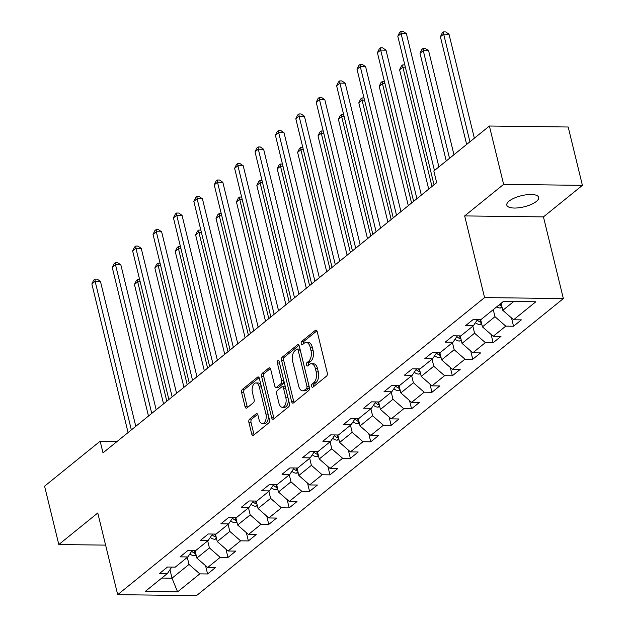<?xml version="1.0" encoding="UTF-8"?>
<svg xmlns="http://www.w3.org/2000/svg" width="627" height="627" viewBox="0 0 627 627"><rect width="100%" height="100%" fill="white"/><g stroke="black" fill="none" stroke-linecap="round" stroke-linejoin="round"><path stroke-width="0.94" d="M311.595 386.318A1.763 0.98 -89.3 0 0 312.473 387.353A1.763 0.98 -89.3 0 0 312.889 387.196L326.518 376.153A2.516 1.403 -89.3 0 0 327.247 372.822L317.191 331.589A2.516 1.403 -89.3 0 0 315.945 330.115A2.516 1.403 -89.3 0 0 315.35 330.335L301.72 341.378A1.763 0.98 -89.3 0 0 301.211 343.706A1.763 0.98 -89.3 0 0 302.089 344.74A1.763 0.98 -89.3 0 0 302.496 344.584L304.26 343.157A8.049 4.475 -89.3 0 1 306.148 342.436A8.049 4.475 -89.3 0 1 310.153 347.162L310.992 350.595A8.049 4.475 -89.3 0 1 308.672 361.254L306.909 362.68A1.763 0.98 -89.3 0 0 306.399 365.016A1.763 0.98 -89.3 0 0 307.277 366.043A1.763 0.98 -89.3 0 0 307.692 365.886L309.456 364.459A8.049 4.475 -89.3 0 1 311.345 363.738A8.049 4.475 -89.3 0 1 315.35 368.464L316.188 371.897A8.049 4.475 -89.3 0 1 313.868 382.556L312.105 383.983A1.763 0.98 -89.3 0 0 311.595 386.318M311.345 363.738L313.476 363.77A8.049 4.475 -89.3 0 1 317.481 368.488L318.32 371.929A8.049 4.475 -89.3 0 1 316 382.58L314.229 384.014A1.763 0.98 -89.3 0 0 313.727 386.342A1.763 0.98 -89.3 0 0 313.766 386.483M316.909 330.829L303.844 341.401A1.763 0.98 -89.3 0 0 303.343 343.737A1.763 0.98 -89.3 0 0 303.374 343.878M306.148 342.436L308.28 342.467A8.049 4.475 -89.3 0 1 312.285 347.186L313.124 350.626A8.049 4.475 -89.3 0 1 310.804 361.277L309.04 362.712A1.763 0.98 -89.3 0 0 308.531 365.039A1.763 0.98 -89.3 0 0 308.57 365.18M536.383 201.432A16.404 5.714 166.3 0 0 538.687 197.38A16.404 5.714 166.3 0 0 526.445 194.778A16.404 5.714 166.3 0 0 509.124 201.095A16.404 5.714 166.3 0 0 506.812 205.147A16.404 5.714 166.3 0 0 519.062 207.756A16.404 5.714 166.3 0 0 536.383 201.432M249.624 419.079A2.516 1.403 -89.3 0 0 248.895 422.41L251.717 433.978A2.516 1.403 -89.3 0 0 252.971 435.452A2.516 1.403 -89.3 0 0 253.559 435.232L268.701 422.966A2.516 1.403 -89.3 0 0 269.43 419.635L259.374 378.402A2.516 1.403 -89.3 0 0 258.128 376.929A2.516 1.403 -89.3 0 0 257.532 377.156L242.39 389.414A2.516 1.403 -89.3 0 0 241.669 392.745L245.071 406.719A2.516 1.403 -89.3 0 0 246.325 408.193A2.516 1.403 -89.3 0 0 246.913 407.973L253.394 402.722A2.516 1.403 -89.3 0 0 254.123 399.391L252.43 392.463A6.732 3.746 -89.3 0 1 255.949 382.956A6.732 3.746 -89.3 0 1 259.296 386.906L265.919 414.047A6.732 3.746 -89.3 0 1 262.399 423.554A6.732 3.746 -89.3 0 1 259.045 419.604L257.948 415.082A2.516 1.403 -89.3 0 0 256.694 413.608A2.516 1.403 -89.3 0 0 256.106 413.836L249.624 419.079L251.756 419.11A2.516 1.403 -89.3 0 0 251.027 422.433L253.849 434.002A2.516 1.403 -89.3 0 0 254.139 434.762M97.773 512.988L58.813 544.534L44.588 486.191L100.155 441.196L103 452.866L436.674 182.684L433.829 171.014L489.397 126.019L503.622 184.362L464.662 215.915L484.569 297.59L117.688 594.662L97.773 512.988M291.633 401.656A2.516 1.403 -89.3 0 0 292.887 403.137A2.516 1.403 -89.3 0 0 293.475 402.91L308.617 390.645A2.516 1.403 -89.3 0 0 309.346 387.321L299.291 346.088A2.516 1.403 -89.3 0 0 298.037 344.607A2.516 1.403 -89.3 0 0 297.449 344.834L282.307 357.1A2.516 1.403 -89.3 0 0 281.578 360.423L291.633 401.656L293.757 401.688A2.516 1.403 -89.3 0 0 294.047 402.44M288.663 406.805L273.513 419.071A2.516 1.403 -89.3 0 1 272.925 419.291A2.516 1.403 -89.3 0 1 271.671 417.817L261.624 376.584A2.516 1.403 -89.3 0 1 262.345 373.253L268.826 368.01A2.516 1.403 -89.3 0 1 269.422 367.783A2.516 1.403 -89.3 0 1 270.668 369.256L274.751 385.981A2.516 1.403 -89.3 0 0 275.998 387.455A2.516 1.403 -89.3 0 0 276.593 387.235L280.888 383.755A2.516 1.403 -89.3 0 0 281.617 380.424L277.369 363.009A1.763 0.98 -89.3 0 1 278.294 360.525A1.763 0.98 -89.3 0 1 279.164 361.56L289.384 403.474A2.516 1.403 -89.3 0 1 288.663 406.805M484.569 297.59L563.359 298.577L196.478 595.65L117.688 594.662M205.562 565.687L207.576 573.964L215.422 567.615L207.655 567.513L220.202 557.356L227.977 557.45L235.823 551.094L228.048 551L240.603 540.835L248.37 540.936L256.216 534.58L248.449 534.486L260.997 524.321L268.771 524.415L276.617 518.067L268.842 517.965L281.398 507.807L289.165 507.901L297.01 501.553L289.243 501.451L301.791 491.286L309.566 491.388L317.411 485.032L309.636 484.937L322.192 474.772L329.959 474.866L337.804 468.518L330.037 468.424L342.585 458.259L350.36 458.353L358.205 452.004L350.43 451.902L362.986 441.737L370.753 441.839L378.598 435.483L370.823 435.389L383.379 425.224L391.154 425.325L398.999 418.969L391.224 418.875L403.78 408.71L411.547 408.804L419.392 402.456L411.618 402.354L424.173 392.196L431.948 392.29L439.793 385.942L432.019 385.84L444.567 375.675L452.341 375.777L460.187 369.421L452.412 369.327L464.968 359.161L472.742 359.255L480.588 352.907L472.813 352.813L485.361 342.648L493.135 342.742L500.981 336.393L493.206 336.291L505.762 326.126L513.537 326.228L521.382 319.872L513.607 319.778L535.834 301.783L503.465 301.375L481.238 319.37L473.463 319.276L465.618 325.625L473.393 325.726L477.719 319.331M207.576 573.964L199.809 573.87L177.582 591.864L145.213 591.465L167.44 573.462L159.666 573.368L167.511 567.012L175.286 567.114L187.834 556.948L180.067 556.854L187.912 550.498L195.679 550.592L208.235 540.435L200.46 540.333L208.305 533.985L216.08 534.079L228.628 523.913L220.861 523.819L228.706 517.471L236.473 517.565L249.029 507.4L241.254 507.306L249.099 500.949L256.874 501.051L269.422 490.886L261.655 490.784L269.492 484.436L277.267 484.53L289.823 474.373L282.048 474.271L289.893 467.922L297.668 468.016L310.216 457.851L302.449 457.757L310.287 451.401L318.061 451.503L330.617 441.337L322.842 441.243L330.688 434.887L338.462 434.981L351.01 424.824L343.235 424.722L351.081 418.374L358.856 418.468L371.411 408.302L363.636 408.208L371.482 401.852L379.257 401.954L391.804 391.789L384.03 391.695L391.875 385.339L399.65 385.44L412.205 375.275L404.431 375.173L412.276 368.825L420.051 368.919L432.599 358.754L424.824 358.66L432.669 352.311L440.444 352.405L453 342.24L445.225 342.146L453.07 335.79L460.845 335.892L473.393 325.726M207.694 540.866L209.41 547.912L196.854 558.077L195.036 550.584M196.854 558.077L207.655 567.513M209.41 547.912L220.202 557.356M187.834 556.948L192.16 550.553M228.087 524.352L229.803 531.398L217.255 541.556L215.429 534.071M217.255 541.556L228.048 551M229.803 531.398L240.603 540.835M208.235 540.435L212.561 534.039M248.488 507.839L250.204 514.877L237.649 525.042L235.83 517.557M237.649 525.042L248.449 534.486M250.204 514.877L260.997 524.321M228.628 523.913L232.954 517.518M268.881 491.325L270.598 498.363L258.05 508.528L256.224 501.044M258.05 508.528L268.842 517.965M270.598 498.363L281.398 507.807M249.029 507.4L253.355 501.004M289.282 474.804L290.999 481.849L278.443 492.015L276.625 484.522M278.443 492.015L289.243 501.451M290.999 481.849L301.791 491.286M269.422 490.886L273.748 484.491M309.675 458.29L311.392 465.328L298.844 475.493L297.018 468.008M298.844 475.493L309.636 484.937M311.392 465.328L322.192 474.772M289.823 474.373L294.149 467.969M330.076 441.776L331.793 448.814L319.237 458.98L317.419 451.495M319.237 458.98L330.037 468.424M331.793 448.814L342.585 458.259M310.216 457.851L314.542 451.456M350.469 425.255L352.186 432.301L339.638 442.466L337.812 434.973M339.638 442.466L350.43 451.902M352.186 432.301L362.986 441.737M330.617 441.337L334.943 434.942M370.87 408.741L372.587 415.787L360.031 425.945L358.205 418.46M360.031 425.945L370.823 435.389M372.587 415.787L383.379 425.224M351.01 424.824L355.337 418.428M391.264 392.228L392.98 399.266L380.432 409.431L378.606 401.946M380.432 409.431L391.224 418.875M392.98 399.266L403.78 408.71M371.411 408.302L375.738 401.907M411.665 375.706L413.381 382.752L400.825 392.917L398.999 385.433M400.825 392.917L411.618 402.354M413.381 382.752L424.173 392.196M391.804 391.789L396.131 385.393M432.058 359.193L433.774 366.239L421.226 376.404L419.4 368.911M421.226 376.404L432.019 385.84M433.774 366.239L444.567 375.675M412.205 375.275L416.532 368.88M452.459 342.679L454.175 349.717L441.62 359.882L439.793 352.398M441.62 359.882L452.412 369.327M454.175 349.717L464.968 359.161M432.599 358.754L436.925 352.358M472.852 326.165L474.568 333.203L462.021 343.369L460.194 335.884M462.021 343.369L472.813 352.813M474.568 333.203L485.361 342.648M453 342.24L457.326 335.845M493.253 309.644L494.969 316.69L482.414 326.855L480.588 319.362M482.414 326.855L493.206 336.291M494.969 316.69L505.762 326.126M513.725 301.501L502.815 310.334L501.098 303.296M502.815 310.334L513.607 319.778M464.662 215.915L543.444 216.895L582.412 185.349L503.622 184.362M582.412 185.349L568.187 127.007L489.397 126.019M58.813 544.534L105.61 545.122M543.444 216.895L563.359 298.577M117.147 441.408L100.155 441.196M169.956 569.739L172.017 578.188L189.017 564.425L187.293 557.387M161.758 578.063L172.017 578.188L177.582 591.864M189.017 564.425L199.809 573.87M167.44 573.462L171.767 567.067M511.514 317.952L513.537 326.228M491.121 334.465L493.135 342.742M470.72 350.979L472.742 359.255M450.327 367.5L452.341 375.777M429.926 384.014L431.948 392.29M409.533 400.528L411.547 408.804M389.132 417.041L391.154 425.325M368.739 433.563L370.753 441.839M348.338 450.076L350.36 458.353M327.945 466.59L329.959 474.866M307.543 483.111L309.566 491.388M287.15 499.625L289.165 507.901M266.749 516.139L268.771 524.415M246.356 532.652L248.37 540.936M225.955 549.174L227.977 557.45M299.001 345.328L284.439 357.124A2.516 1.403 -89.3 0 0 283.71 360.454L293.757 401.688M306.423 388.583A1.763 0.98 -89.3 0 0 306.932 386.256L298.107 350.062A1.763 0.98 -89.3 0 0 297.229 349.027A1.763 0.98 -89.3 0 0 296.822 349.184L294.956 350.689A8.049 4.475 -89.3 0 0 292.637 361.348L298.671 386.083A8.049 4.475 -89.3 0 0 302.676 390.809A8.049 4.475 -89.3 0 0 304.565 390.088L306.423 388.583L308.555 388.607A1.763 0.98 -89.3 0 0 309.064 386.279L306.932 386.256M297.229 349.027L299.361 349.051A1.763 0.98 -89.3 0 1 300.239 350.085L309.064 386.279M302.676 390.809L304.808 390.833A8.049 4.475 -89.3 0 0 306.689 390.119L304.565 390.088M308.555 388.607L306.689 390.119M270.386 368.504L264.476 373.284A2.516 1.403 -89.3 0 0 263.755 376.615L273.803 417.848A2.516 1.403 -89.3 0 0 274.093 418.601M275.998 387.455L278.129 387.486A2.516 1.403 -89.3 0 0 278.717 387.259L283.02 383.779A2.516 1.403 -89.3 0 0 283.741 380.448L279.501 363.041L277.369 363.009M278.976 403.333A6.732 3.746 -89.3 0 0 282.33 407.284A6.732 3.746 -89.3 0 0 285.841 397.777L283.514 388.207A2.516 1.403 -89.3 0 0 282.26 386.734A2.516 1.403 -89.3 0 0 281.672 386.961L277.369 390.441A2.516 1.403 -89.3 0 0 276.648 393.772L278.976 403.333M282.33 407.284L284.454 407.307A6.732 3.746 -89.3 0 0 287.973 397.8L285.841 397.777M282.26 386.734L284.392 386.757A2.516 1.403 -89.3 0 1 285.646 388.238L287.973 397.8M257.658 414.322L251.756 419.11M262.399 423.554L264.531 423.586A6.732 3.746 -89.3 0 0 268.042 414.071L265.919 414.047M255.949 382.956L258.081 382.979A6.732 3.746 -89.3 0 1 261.428 386.93L268.042 414.071M259.092 377.65L244.522 389.445A2.516 1.403 -89.3 0 0 243.793 392.768L247.203 406.743A2.516 1.403 -89.3 0 0 247.493 407.503M502.164 307.677L500.221 308.029A6.795 5.126 -129 0 1 496.741 306.822M474.349 138.206L448.995 34.172L443.665 34.101L440.397 36.75L466.653 144.437M501.224 303.805A6.795 5.126 -129 0 1 500.793 303.539M499.225 304.808A6.795 5.126 51 0 0 501.036 305.71L501.71 305.811M469.921 141.796L443.665 34.101L443.548 31.883L445.672 31.906L448.995 34.172M440.397 36.75L442.239 32.941L443.548 31.883M438.892 166.915L406.406 33.639L401.076 33.568L434.456 170.505M397.808 36.217L399.65 32.408L400.959 31.35L401.076 33.568L397.808 36.217L434.033 184.824M400.959 31.35L403.083 31.374L406.406 33.639M481.771 324.19L479.82 324.543A6.795 5.126 -129 0 1 475.47 322.654M453.956 154.72L428.594 50.685L423.272 50.615L420.004 53.264L446.252 160.959M480.823 320.319A6.795 5.126 -129 0 1 479.498 319.355M477.28 319.982A6.795 5.126 51 0 0 480.643 322.223L481.309 322.325M449.52 158.31L423.272 50.615L423.147 48.397L425.278 48.428L428.594 50.685M420.004 53.264L421.838 49.455L423.147 48.397M461.37 340.704L459.426 341.057A6.795 5.126 -129 0 1 455.069 339.176M460.43 336.84A6.795 5.126 -129 0 1 459.097 335.868M456.879 336.495A6.795 5.126 51 0 0 460.242 338.737L460.916 338.839M431.972 186.493L402.871 67.136L399.603 69.777L428.703 189.142M405.356 67.167L402.871 67.136L402.753 64.91L404.815 64.942M399.603 69.777L401.445 65.976L402.753 64.91M421.336 195.099L386.005 50.152L380.683 50.089L416.908 198.688M377.415 52.731L379.249 48.922L380.558 47.864L380.683 50.089L377.415 52.731L413.64 201.338M380.558 47.864L382.689 47.895L386.005 50.152M400.943 211.62L365.612 66.666L360.282 66.603L396.507 215.202M357.014 69.252L358.856 65.443L360.164 64.385L360.282 66.603L357.014 69.252L393.239 217.851M360.164 64.385L362.288 64.409L365.612 66.666M440.977 357.225L439.025 357.57A6.795 5.126 -129 0 1 434.676 355.689M440.029 353.354A6.795 5.126 -129 0 1 438.704 352.382M436.486 353.017A6.795 5.126 51 0 0 439.848 355.258L440.522 355.36M411.571 203.007L382.478 83.65L379.21 86.299L408.302 205.656M384.954 83.681L382.478 83.65L382.352 81.432L384.414 81.455M379.21 86.299L381.044 82.49L382.352 81.432M420.576 373.739L418.632 374.092A6.795 5.126 -129 0 1 414.275 372.203M419.635 369.867A6.795 5.126 -129 0 1 418.303 368.895M416.085 369.53A6.795 5.126 51 0 0 419.447 371.772L420.121 371.874M391.177 219.528L362.077 100.163L358.809 102.812L387.909 222.17M364.561 100.195L362.077 100.163L361.959 97.945L364.021 97.969M358.809 102.812L360.65 99.003L361.959 97.945M400.183 390.253L398.239 390.605A6.795 5.126 -129 0 1 393.881 388.724M399.234 386.381A6.795 5.126 -129 0 1 397.91 385.417M395.692 386.044A6.795 5.126 51 0 0 399.054 388.285L399.728 388.387M370.776 236.042L341.684 116.685L338.415 119.326L367.508 238.691M344.16 116.716L341.684 116.685L341.558 114.459L343.62 114.49M338.415 119.326L340.249 115.517L341.558 114.459M380.55 228.134L345.211 83.187L339.889 83.117L376.114 231.724M336.621 85.766L338.455 81.957L339.763 80.899L339.889 83.117L336.621 85.766L372.846 234.365M339.763 80.899L341.895 80.922L345.211 83.187M360.149 244.648L324.817 99.701L319.488 99.63L355.713 248.237M316.22 102.279L318.061 98.47L319.37 97.412L319.488 99.63L316.22 102.279L352.445 250.886M319.37 97.412L321.494 97.444L324.817 99.701M339.756 261.161L304.416 116.214L299.095 116.152L335.32 264.751M295.826 118.793L297.66 114.992L298.969 113.926L299.095 116.152L295.826 118.793L332.051 267.4M298.969 113.926L301.101 113.957L304.416 116.214M379.782 406.774L377.838 407.119A6.795 5.126 -129 0 1 373.48 405.238M378.841 402.902A6.795 5.126 -129 0 1 377.509 401.931M375.291 402.565A6.795 5.126 51 0 0 378.653 404.799L379.327 404.909M350.383 252.556L321.283 133.198L318.014 135.847L347.115 255.205M323.767 133.23L321.283 133.198L321.165 130.98L323.226 131.004M318.014 135.847L319.856 132.038L321.165 130.98M319.355 277.683L284.023 132.728L278.694 132.665L314.926 281.272M275.425 135.314L277.267 131.505L278.576 130.447L278.694 132.665L275.425 135.314L311.65 283.913M278.576 130.447L280.7 130.471L284.023 132.728M359.389 423.288L357.445 423.64A6.795 5.126 -129 0 1 353.087 421.752M358.44 419.416A6.795 5.126 -129 0 1 357.116 418.444M354.898 419.079A6.795 5.126 51 0 0 358.26 421.32L358.934 421.422M329.982 269.069L300.889 149.712L297.621 152.361L326.714 271.718M303.366 149.743L300.889 149.712L300.764 147.494L302.825 147.517M297.621 152.361L299.455 148.552L300.764 147.494M298.961 294.196L263.622 149.25L258.3 149.179L294.525 297.786M255.032 151.828L256.866 148.019L258.175 146.961L258.3 149.179L255.032 151.828L291.257 300.435M258.175 146.961L260.307 146.984L263.622 149.25M338.988 439.801L337.044 440.154A6.795 5.126 -129 0 1 332.686 438.265M338.047 435.93A6.795 5.126 -129 0 1 336.715 434.966M334.497 435.593A6.795 5.126 51 0 0 337.859 437.834L338.533 437.936M309.589 285.591L280.488 166.226L277.22 168.875L306.321 288.232M282.973 166.257L280.488 166.226L280.371 164.008L282.432 164.031M277.22 168.875L279.062 165.066L280.371 164.008M278.56 310.71L243.229 165.763L237.899 165.7L274.132 314.299M234.631 168.342L236.473 164.533L237.782 163.475L237.899 165.7L234.631 168.342L270.856 316.948M237.782 163.475L239.906 163.506L243.229 165.763M318.594 456.323L316.651 456.668A6.795 5.126 -129 0 1 312.293 454.787M317.646 452.451A6.795 5.126 -129 0 1 316.322 451.479M314.103 452.106A6.795 5.126 51 0 0 317.466 454.348L318.14 454.45M289.188 302.104L260.095 182.747L256.827 185.388L285.92 304.753M262.572 182.778L260.095 182.747L259.97 180.521L262.031 180.552M256.827 185.388L258.661 181.587L259.97 180.521M258.167 327.231L222.828 182.277L217.506 182.214L253.731 330.821M214.238 184.863L216.072 181.054L217.381 179.996L217.506 182.214L214.238 184.863L250.463 333.462M217.381 179.996L219.513 180.02L222.828 182.277M298.193 472.836L296.25 473.181A6.795 5.126 -129 0 1 291.9 471.3M297.253 468.965A6.795 5.126 -129 0 1 295.92 467.993M293.702 468.628A6.795 5.126 51 0 0 297.065 470.869L297.739 470.971M268.795 318.618L239.694 199.261L236.426 201.91L265.527 321.267M242.179 199.292L239.694 199.261L239.577 197.043L241.638 197.066M236.426 201.91L238.268 198.101L239.577 197.043M237.766 343.745L202.435 198.798L197.105 198.728L233.338 347.334M193.837 201.377L195.679 197.568L196.988 196.51L197.105 198.728L193.837 201.377L230.062 349.984M196.988 196.51L199.112 196.533L202.435 198.798M277.8 489.35L275.856 489.703A6.795 5.126 -129 0 1 271.499 487.814M276.852 485.478A6.795 5.126 -129 0 1 275.527 484.514M273.309 485.141A6.795 5.126 51 0 0 276.672 487.383L277.346 487.485M248.394 335.139L219.301 215.774L216.033 218.423L245.126 337.781M221.778 215.806L219.301 215.774L219.176 213.556L221.237 213.58M216.033 218.423L217.867 214.614L219.176 213.556M217.373 360.259L182.034 215.312L176.712 215.241L212.937 363.848M173.444 217.89L175.278 214.081L176.587 213.023L176.712 215.241L173.444 217.89L209.669 366.497M176.587 213.023L178.719 213.055L182.034 215.312M257.399 505.864L255.455 506.216A6.795 5.126 -129 0 1 251.106 504.335M256.459 501.992A6.795 5.126 -129 0 1 255.126 501.028M252.908 501.655A6.795 5.126 51 0 0 256.271 503.896L256.945 503.998M228.001 351.653L198.9 232.296L195.632 234.937L224.732 354.302M201.385 232.327L198.9 232.296L198.783 230.07L200.844 230.101M195.632 234.937L197.474 231.128L198.783 230.07M196.972 376.772L161.641 231.825L156.311 231.763L192.544 380.362M153.043 234.404L154.885 230.603L156.194 229.545L156.311 231.763L153.043 234.404L189.276 383.011M156.194 229.545L158.317 229.568L161.641 231.825M237.006 522.385L235.062 522.73A6.795 5.126 -129 0 1 230.705 520.849M236.058 518.513A6.795 5.126 -129 0 1 234.733 517.541M232.515 518.176A6.795 5.126 51 0 0 235.877 520.41L236.551 520.52M207.6 368.167L178.507 248.809L175.239 251.458L204.331 370.816M180.984 248.841L178.507 248.809L178.381 246.591L180.443 246.615M175.239 251.458L177.073 247.649L178.381 246.591M176.579 393.294L141.24 248.347L135.918 248.276L172.143 396.883M132.65 250.925L134.484 247.116L135.793 246.058L135.918 248.276L132.65 250.925L168.875 399.524M135.793 246.058L137.924 246.082L141.24 248.347M216.605 538.899L214.661 539.251A6.795 5.126 -129 0 1 210.311 537.363M215.664 535.027A6.795 5.126 -129 0 1 214.332 534.055M212.114 534.69A6.795 5.126 51 0 0 215.476 536.931L216.15 537.033M187.207 384.68L158.114 265.323L154.838 267.972L183.938 387.329M160.59 265.354L158.114 265.323L157.988 263.105L160.05 263.128M154.838 267.972L156.679 264.163L157.988 263.105M156.178 409.807L120.846 264.86L115.525 264.79L151.75 413.397M112.249 267.439L114.09 263.63L115.399 262.572L115.525 264.79L112.249 267.439L148.481 416.046M115.399 262.572L117.523 262.595L120.846 264.86M196.212 555.412L194.268 555.765A6.795 5.126 -129 0 1 189.91 553.884M195.263 551.541A6.795 5.126 -129 0 1 193.939 550.577M191.721 551.204A6.795 5.126 51 0 0 195.083 553.445L195.757 553.547M166.813 401.202L137.713 281.837L134.444 284.486L163.537 403.843M140.197 281.868L137.713 281.837L137.587 279.618L139.649 279.65M134.444 284.486L136.278 280.677L137.587 279.618M135.785 426.321L100.445 281.374L95.124 281.311L131.349 429.91M91.855 283.953L93.689 280.144L94.998 279.086L95.124 281.311L91.855 283.953L128.08 432.559M94.998 279.086L97.13 279.117L100.445 281.374M316 382.58L313.868 382.556M318.32 371.929L316.188 371.897M317.481 368.488L315.35 368.464M309.04 362.712L306.909 362.68M310.804 361.277L308.672 361.254M313.124 350.626L310.992 350.595M312.285 347.186L310.153 347.162M303.844 341.401L301.72 341.378M316.525 330.351L315.35 330.335M314.229 384.014L312.105 383.983M283.71 360.454L281.578 360.423M284.439 357.124L282.307 357.1M298.624 344.85L297.449 344.834M300.239 350.085L298.107 350.062M273.803 417.848L271.671 417.817M263.755 376.615L261.624 376.584M264.476 373.284L262.345 373.253M270.002 368.025L268.826 368.01M278.717 387.259L276.593 387.235M283.02 383.779L280.888 383.755M283.741 380.448L281.617 380.424M285.646 388.238L283.514 388.207M257.282 413.844L256.106 413.836M261.428 386.93L259.296 386.906M247.203 406.743L245.071 406.719M243.793 392.768L241.669 392.745M244.522 389.445L242.39 389.414M258.708 377.164L257.532 377.156M253.849 434.002L251.717 433.978M251.027 422.433L248.895 422.41M500.362 307.998L501.937 306.728M500.558 303.734L501.036 305.71M479.961 324.52L481.536 323.242M480.055 319.809L480.643 322.223M459.567 341.033L461.143 339.756M459.654 336.323L460.242 338.737M439.166 357.547L440.742 356.277M439.261 352.836L439.848 355.258M418.773 374.068L420.349 372.791M418.86 369.358L419.447 371.772M398.372 390.582L399.948 389.304M398.466 385.871L399.054 388.285M377.979 407.095L379.554 405.826M378.065 402.385L378.653 404.799M357.578 423.617L359.153 422.339M357.672 418.899L358.26 421.32M337.185 440.13L338.76 438.853M337.271 435.42L337.859 437.834M316.784 456.644L318.359 455.374M316.878 451.934L317.466 454.348M296.391 473.158L297.966 471.888M296.477 468.447L297.065 470.869M275.99 489.679L277.565 488.402M276.084 484.969L276.672 487.383M255.597 506.193L257.172 504.915M255.683 501.482L256.271 503.896M235.196 522.706L236.771 521.437M235.29 517.996L235.877 520.41M214.802 539.228L216.378 537.95M214.889 534.51L215.476 536.931M194.401 555.741L195.977 554.464M194.495 551.031L195.083 553.445"/></g></svg>
